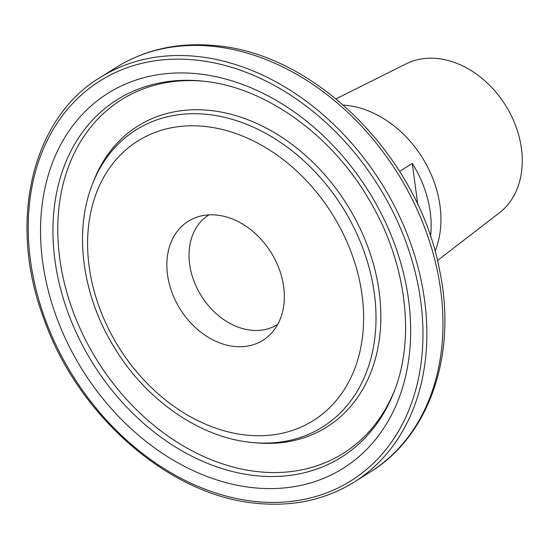 <?xml version="1.0" encoding="UTF-8"?>
<svg xmlns="http://www.w3.org/2000/svg" width="549" height="549" viewBox="0 0 549 549"><rect width="100%" height="100%" fill="white"/><g stroke="black" fill="none" stroke-linecap="round" stroke-linejoin="round"><path stroke-width="0.82" d="M437.443 260.555L499.46 212.765A88.115 67.15 -122.1 0 0 514.742 123.429A88.115 67.15 -122.1 0 0 437.601 58.558A88.115 67.15 -122.1 0 0 406.095 63.869L336.063 98.875M435.034 251.25A98.353 74.959 -122.1 0 0 423.169 159.052A98.353 74.959 -122.1 0 0 346.426 105.353A98.353 74.959 -122.1 0 0 343.393 105.099M209.045 214.858A64.631 49.259 -122.1 0 0 208.744 215.043A64.631 49.259 -122.1 0 0 193.715 280.457A64.631 49.259 -122.1 0 0 251.147 330.23A64.631 49.259 -122.1 0 0 277.417 324.562A64.631 49.259 -122.1 0 0 277.712 324.377M234.361 346.453A70.251 53.541 -122.1 0 0 271.522 333.085A70.251 53.541 -122.1 0 0 276.47 262.477A70.251 53.541 -122.1 0 0 216.834 215.084A70.251 53.541 -122.1 0 0 198.505 216.642A70.251 53.541 -122.1 0 0 169.737 285.507A70.251 53.541 -122.1 0 0 234.361 346.453M399.617 171.377L412.292 163.424A98.353 74.959 57.9 0 1 430.526 236.502M417.803 204.722L412.292 163.424M255.676 475.681A210.994 160.802 -122.1 0 0 394.518 390.572C415.861 336.194 405.862 260.144 368.187 198.203C330.024 133.277 263.698 86.79 202.972 81.142L200.33 80.881A210.994 160.802 -122.1 0 0 55.12 261.557A210.994 160.802 -122.1 0 0 255.676 475.681M201.963 81.039A208.716 159.066 -122.1 0 0 60.067 260.816A208.716 159.066 -122.1 0 0 258.332 471.708A208.716 159.066 -122.1 0 0 395.088 389.049M197.99 73.827A221.343 168.687 -122.1 0 0 42.602 261.482A221.343 168.687 -122.1 0 0 253.213 487.704A221.343 168.687 -122.1 0 0 408.6 300.049A221.343 168.687 -122.1 0 0 197.99 73.827M202.917 81.135A210.994 160.802 -122.1 0 0 200.33 80.881M197.345 56.478A238.863 182.042 -122.1 0 0 100.247 77.43C31.451 118.618 7.412 222.839 43.982 319.051C78.095 416.142 169.614 495.699 256.294 503.289C292.754 506.94 325.331 499.899 354.036 482.173A238.863 182.042 -122.1 0 0 409.575 240.435A238.863 182.042 -122.1 0 0 197.345 56.478M196.151 60.074A236.056 179.9 -122.1 0 0 30.435 260.199A236.056 179.9 -122.1 0 0 255.045 501.463A236.056 179.9 -122.1 0 0 420.76 301.332A236.056 179.9 -122.1 0 0 196.151 60.074M116.354 67.335C145.801 49.19 179.029 41.985 216.032 45.711C316.197 53.987 418.661 157.57 439.529 269.964C457.392 353.481 429.984 435.597 370.143 472.071A238.863 182.042 -122.1 0 0 425.681 230.333A238.863 182.042 -122.1 0 0 213.451 46.377A238.863 182.042 -122.1 0 0 116.354 67.335L100.247 77.43M207.474 114.418A175.405 133.675 -122.1 0 0 92.054 185.171C73.456 232.948 82.673 296.858 114.727 348.183C146.302 400.132 199.733 437.409 251.174 442.398L253.48 442.618A175.405 133.675 -122.1 0 0 374.198 292.425A175.405 133.675 -122.1 0 0 207.474 114.418M205.01 126.448A165.057 125.79 -122.1 0 0 89.137 266.389A165.057 125.79 -122.1 0 0 246.192 435.083A165.057 125.79 -122.1 0 0 362.066 295.149A165.057 125.79 -122.1 0 0 205.01 126.448M251.236 442.405A175.405 133.675 -122.1 0 0 253.48 442.618L256.74 442.906A177.677 135.411 -122.1 0 0 379.016 290.757A177.677 135.411 -122.1 0 0 210.13 110.452A177.677 135.411 -122.1 0 0 93.213 182.117L92.054 185.171M370.143 472.071L354.036 482.173"/></g></svg>
